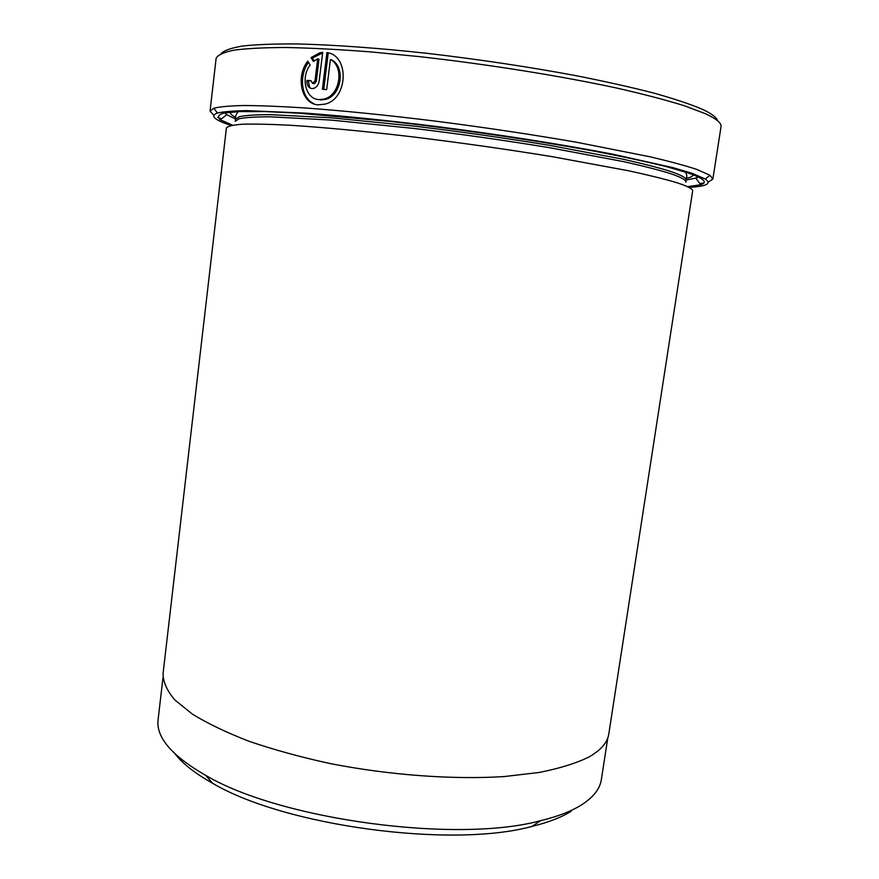 <?xml version="1.0" encoding="UTF-8"?>
<svg xmlns="http://www.w3.org/2000/svg" width="879" height="879" viewBox="0 0 879 879"><rect width="100%" height="100%" fill="white"/><g stroke="black" fill="none" stroke-linecap="round" stroke-linejoin="round"><path stroke-width="1.32" d="M162.967 677.775L158.099 719.703C155.88 737.25 171.79 755.83 205.818 775.443C280.555 819.777 456.706 843.598 540.53 820.689C557.517 816.569 571.02 811.394 581.03 805.197C593.204 797.506 599.972 788.979 601.346 779.629L607.785 737.91M310.133 65.057C300.431 77.418 305.551 99.283 318.989 99.591L323.955 99.074C339.876 95.767 344.777 66.914 330.405 59.519L326.68 89.581L322.395 89.273L326.922 52.586C349.765 55.399 348.084 99.349 324.681 104.172L318.352 104.821C301.376 104.392 295.355 76.572 307.749 61.2L310.133 65.057M323.736 89.372L328.23 53.026L326.922 52.586M317.704 58.805L313.451 61.486L311.023 57.629L319.78 52.828L322.692 52.366L319.154 81.121C318.484 84.911 316.66 87.329 313.682 88.383L311.979 88.57C308.364 87.878 306.672 85.153 306.892 80.396L310.913 80.626L312.627 83.351L315.001 80.868L317.704 58.805L319.011 59.245L316.308 81.264L314.495 83.692L313.243 83.538M686.169 180.206C686.587 178.008 681.335 175.064 670.424 171.372C658.843 167.757 643.329 163.769 623.87 159.396L550.188 145.464C506.381 138.234 461.156 131.795 414.492 126.158L331.196 117.808L270.479 114.655C256.119 114.699 245.801 115.358 239.517 116.643L235.506 119.269L235.264 121.269L239.275 118.698C245.56 117.456 255.866 116.83 270.216 116.819L330.911 120.06L414.185 128.466C460.838 134.113 506.062 140.541 549.869 147.749L623.541 161.615C642.999 165.955 658.514 169.911 670.095 173.482C681.016 177.129 686.268 180.041 685.862 182.195L686.323 179.195C686.081 176.261 688.048 177.558 685.532 172.086M226.397 128.026C227.672 126.191 233.023 124.928 242.461 124.225C254.328 123.884 270.282 124.236 290.323 125.268C323.076 127.334 365.016 131.268 411.811 136.761C460.255 142.673 507.183 149.331 552.583 156.726L628.782 170.812C648.845 175.174 664.81 179.118 676.676 182.656C687.708 186.216 693.026 189.018 692.63 191.062L608.784 734.009C607.543 742.524 600.873 750.216 588.776 757.083C575.998 763.324 559.44 768.455 539.124 772.476L504.183 776.564C452.839 779.827 389.067 775.157 329.636 763.455C300.53 757.083 273.732 749.71 249.262 741.349C226.617 732.603 207.631 723.505 192.292 714.056L174.899 700.003C167.054 690.773 163.109 682.016 163.044 673.743L226.397 128.026M232.517 125.181L220.288 119.775C216.959 116.973 218.201 114.731 224.002 113.061L239.615 111.567L264.766 111.567L299.047 113.215L389.968 121.412C458.893 129.136 534.751 140.222 594.38 151.188C622.673 156.616 646.548 161.725 666.007 166.527L688.202 172.976C703.969 178.514 708.133 182.425 700.695 184.733L687.477 186.689M698.179 176.91L695.827 178.107L686.202 179.953M688.806 187.348C706.452 186.48 711.935 183.689 705.255 178.986L692.191 173.339L673.028 167.647L613.004 154.232C563.208 144.595 498.832 134.443 434.907 126.29C386.562 120.335 343.502 115.951 305.727 113.138L246.988 110.633C233.243 110.853 223.387 111.644 217.421 113.028C209.729 115.797 214.278 119.94 231.056 125.455M221.42 118.885L217.772 117.346M213.74 115.259L210.059 111.073L213.839 108.216C219.838 106.722 229.815 105.832 243.736 105.524C259.953 105.601 279.852 106.381 303.442 107.842C341.887 110.611 385.76 115.028 435.05 121.082C484.801 127.466 531.905 134.509 576.371 142.211L650.504 156.891C669.886 161.461 685.334 165.648 696.849 169.438L709.99 175.306L712.869 179.052L708.21 182.118M221.09 53.564C224.112 50.433 231.342 47.916 242.813 45.994C256.767 44.488 274.885 43.807 297.146 43.95C333.229 44.785 378.42 48.015 428.073 53.443C479.297 59.453 528.4 66.815 575.36 75.55C604.807 81.362 630.891 87.186 653.624 93.02C674.039 98.745 690.191 104.129 702.079 109.161C711.54 113.556 716.682 117.401 717.506 120.687M712.869 179.052L721.033 126.697C721.681 123.159 716.495 118.83 705.452 113.732L684.554 105.821C666.337 100.14 643.933 94.262 617.344 88.186C561.209 76.033 488.702 64.409 419.514 56.641L369.806 51.828C338.591 49.444 310.792 48.004 286.411 47.51C264.458 47.554 246.966 48.444 233.946 50.169C223.574 52.311 217.618 55.069 216.102 58.432L210.059 111.073M570.998 811.394C561.296 817.404 548.287 822.414 531.971 826.425C451.443 848.554 284.313 825.952 212.553 783.233C195.303 773.564 182.843 763.829 175.174 754.028M703.771 183.052L699.849 183.568M235.528 119.017L226.738 114.688L224.793 112.908M322.615 52.96L312.342 58.058L314.144 60.926M312.342 58.058L311.023 57.629M310.891 80.945L306.892 80.396M308.21 80.791L309.551 86.801M308.496 62.409C298.772 75.517 301.123 97.932 313.539 103.513M320.297 99.964L325.263 99.448C341.184 96.163 346.051 67.287 331.702 59.959L330.405 59.519M693.102 174.745C692.927 176.371 690.378 177.624 685.477 178.503M235.726 117.368C231.836 115.402 230.012 113.666 230.265 112.171M316.308 81.264L315.001 80.868M695.827 178.107L700.695 184.733M217.421 113.028L213.839 108.216M531.971 826.425L540.53 820.689M212.553 783.233L205.818 775.443M705.255 178.986L709.99 175.306M226.738 114.688L220.288 119.775M235.506 119.269L235.616 118.258C235.319 116.237 236.198 114.028 238.275 111.622M321.099 53.267L319.78 52.828M314.495 83.692L313.177 83.296M325.263 99.459L323.955 99.085"/></g></svg>
